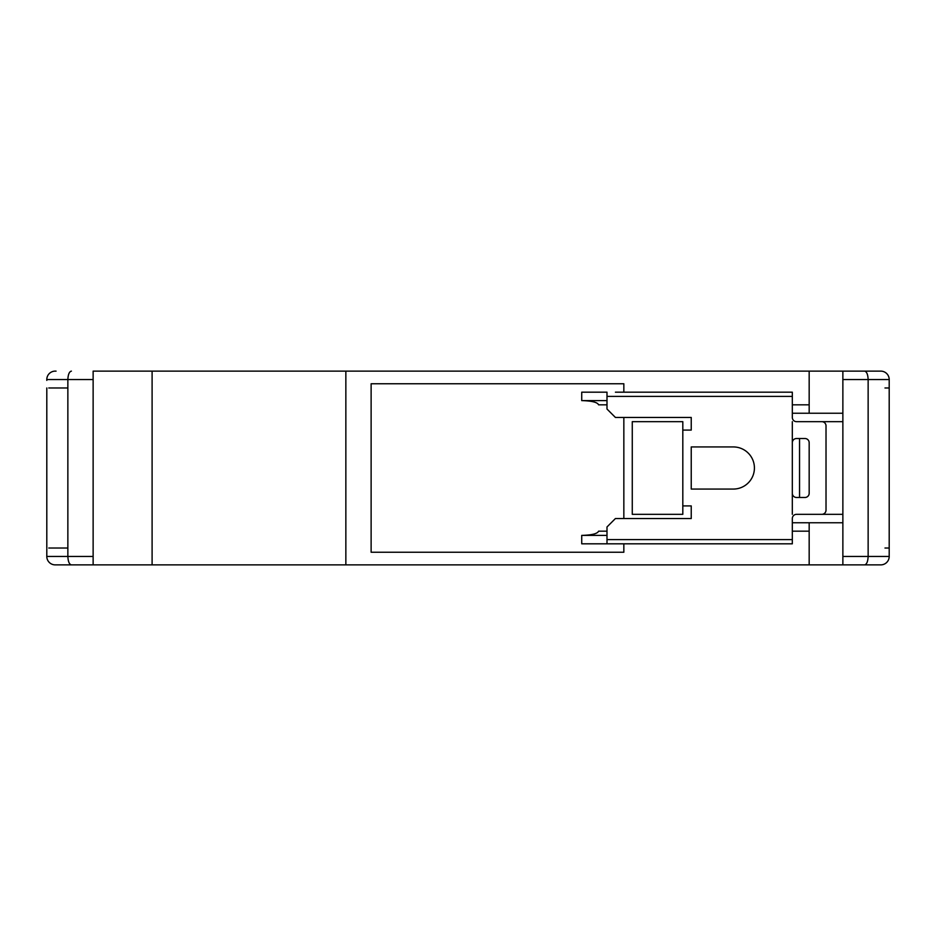 <?xml version="1.0" encoding="UTF-8"?>
<svg xmlns="http://www.w3.org/2000/svg" width="936" height="936" viewBox="0 0 936 936"><rect width="100%" height="100%" fill="white"/><g stroke="black" fill="none" stroke-linecap="round" stroke-linejoin="round"><path stroke-width="1.4" d="M792.324 413.244L842.868 413.244L842.868 371.124L880.776 371.124A8.424 8.424 0 0 1 889.2 379.548L889.2 556.452A8.424 8.424 0 0 1 880.776 564.876L55.224 564.876A8.424 8.424 0 0 1 46.8 556.452L46.8 548.87M46.8 380.39L46.8 379.548A8.424 8.424 0 0 1 55.224 371.124L56.066 371.124M879.934 371.124L93.132 371.124L93.132 564.876L56.066 564.876M623.844 392.184L623.844 383.76L371.124 383.76L371.124 552.24L623.844 552.24L623.844 543.816M792.324 404.82L809.172 404.82L809.172 371.124M809.172 564.876L809.172 531.18L792.324 531.18M792.324 522.756L842.868 522.756L842.868 421.668L809.172 421.668M879.934 564.876L842.868 564.876L842.868 522.756M842.868 413.244L842.868 421.668M842.868 514.332L809.172 514.332M623.844 417.456L623.844 518.544M606.996 539.604L792.324 539.604L792.324 543.816L606.996 543.816L606.996 526.968L615.42 518.544L691.236 518.544L691.236 505.908L691.236 514.332M682.812 430.092L682.812 421.668L632.268 421.668L632.268 514.332L682.812 514.332L682.812 430.092L691.236 430.092L691.236 421.668M345.852 564.876L345.852 371.124M152.1 564.876L152.1 371.124M48.754 548.028L67.86 548.028M67.86 387.972L48.754 387.972M792.324 421.668L792.324 514.332M799.543 438.516L799.543 497.484M809.172 531.18L809.172 522.756M809.172 404.82L809.172 413.244M55.224 564.876A8.424 8.424 0 0 1 46.8 556.452L67.86 556.452L67.86 379.548C68.106 374.412 69.287 371.604 71.393 371.124M880.776 371.124A8.424 8.424 0 0 1 889.2 379.548L868.14 379.548L868.14 556.452L889.2 556.452A8.424 8.424 0 0 1 880.776 564.876M93.132 556.452L67.86 556.452C68.106 561.588 69.287 564.396 71.393 564.876M864.607 564.876C866.713 564.396 867.894 561.588 868.14 556.452L842.868 556.452M842.868 379.548L868.14 379.548C867.894 374.412 866.713 371.604 864.607 371.124M691.236 430.092L691.236 417.456L615.42 417.456L606.996 409.032L606.996 392.184L581.724 392.184L581.724 400.608L606.996 400.608M792.324 539.604L792.324 518.544A4.212 4.212 0 0 1 796.536 514.332L821.808 514.332A4.212 4.212 0 0 0 826.02 510.12L826.02 425.88A4.212 4.212 0 0 0 821.808 421.668L796.536 421.668A4.212 4.212 0 0 1 792.324 417.456L792.324 396.396L606.996 396.396M606.996 535.392L581.724 535.392C591.88 535.123 597.496 533.719 598.572 531.18L606.996 531.18M606.996 543.816L581.724 543.816L581.724 535.392M606.996 404.82L598.572 404.82C597.496 402.281 591.88 400.877 581.724 400.608M615.42 392.184L792.324 392.184L792.324 396.396M682.812 505.908L691.236 505.908M733.356 489.06A21.06 21.06 0 0 0 754.416 468A21.06 21.06 0 0 0 733.356 446.94L691.236 446.94L691.236 489.06L733.356 489.06M792.324 493.272A4.212 4.212 0 0 0 796.536 497.484L804.96 497.484A4.212 4.212 0 0 0 809.172 493.272L809.172 442.728A4.212 4.212 0 0 0 804.96 438.516L796.536 438.516A4.212 4.212 0 0 0 792.324 442.728M691.236 489.06L691.236 484.848M691.236 451.152L691.236 446.94M884.988 548.028L889.2 548.028L889.2 555.61M46.8 387.972L46.8 548.028M884.988 387.972L889.2 387.972M889.2 380.39L889.2 383.76M93.132 379.548L46.8 379.548"/></g></svg>
